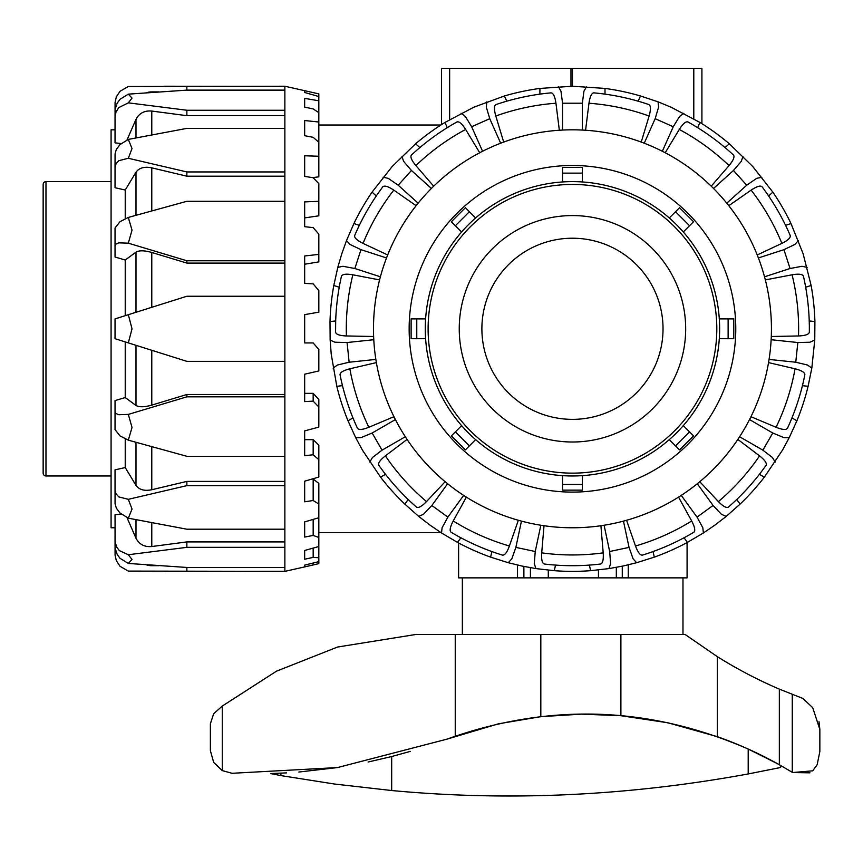 <?xml version="1.0" encoding="UTF-8"?>
<svg xmlns="http://www.w3.org/2000/svg" width="863" height="863" viewBox="0 0 863 863"><rect width="100%" height="100%" fill="white"/><g stroke="black" fill="none" stroke-linecap="round" stroke-linejoin="round"><path stroke-width="1.29" d="M628.275 564.844L628.275 577.865L687.077 577.865L687.077 542.568M598.458 569.958L598.458 577.865L616.322 577.865L616.322 567.358M458.609 542.978L458.609 577.865L517.412 577.865L517.412 565.028M701.91 123.668L701.91 68.404L570.972 68.404L570.972 86.235M548.285 570.152L548.285 577.865L488.005 577.865M570.972 68.404L441.522 68.404L441.522 124.606M530.421 567.692L530.421 577.865M523.884 577.865L523.884 566.441M622.277 566.182L622.277 577.865M572.46 419.364A90.572 90.572 0 0 0 663.032 328.792A90.572 90.572 0 0 0 572.46 238.22A90.572 90.572 0 0 0 481.888 328.792A90.572 90.572 0 0 0 572.46 419.364M572.46 442.007A113.215 113.215 0 0 0 685.675 328.792A113.215 113.215 0 0 0 572.46 215.577A113.215 113.215 0 0 0 459.245 328.792A113.215 113.215 0 0 0 572.46 442.007M719.634 328.792A147.185 147.185 0 0 0 572.46 181.618A147.185 147.185 0 0 0 425.276 328.792A147.185 147.185 0 0 0 572.46 475.977A147.185 147.185 0 0 0 719.634 328.792A147.185 147.185 0 0 1 572.46 475.977A147.185 147.185 0 0 1 425.276 328.792M683.302 231.964L693.539 221.726L679.526 207.713L669.289 217.951M582.363 181.953L582.363 167.465L562.547 167.465L562.547 181.953M719.3 338.706L733.787 338.706L733.787 318.889L719.3 318.889M475.621 217.951L465.384 207.713L451.371 221.726L461.619 231.964M425.61 318.889L411.122 318.889L411.122 338.706L425.61 338.706M461.619 425.621L451.371 435.869L465.384 449.882L475.621 439.634M562.547 475.642L562.547 490.13L582.363 490.13L582.363 475.642M669.289 439.634L679.526 449.882L693.539 435.869L683.302 425.621M451.371 221.726L465.384 207.713M45.976 181.618L45.976 475.977A2.826 2.826 0 0 1 43.15 473.14L43.15 184.445A2.826 2.826 0 0 1 45.976 181.618L111.079 181.618M286.505 772.881L270.626 773.561L280.885 775.589L334.585 784.036L391.683 790.53L391.683 756.527L368.102 762.029M222.276 770.594L213.679 762.428L210.378 750.659L210.378 723.777L213.668 713.733L222.276 706.053L222.276 770.594L232.061 773.291L337.541 767.563L298.825 772.04M222.276 706.053L276.473 671.187L337.541 647.034L415.815 634.478L685.103 634.478L717.358 656.678A452.859 452.859 0 0 0 779.343 689.127L802.881 698.447L812.73 707.692L819.85 729.451L819.009 721.619M819.85 729.451L819.85 751.468L817.175 764.672L812.741 770.821L792.655 772.547L779.343 764.737A396.257 396.257 0 0 0 717.358 736.678L667.94 722.784L620.896 715.697L581.425 714.143L540.821 716.657L498.415 723.82L446.948 739.16L337.562 767.552M682.978 577.865L682.978 634.478M657.671 577.865L616.322 577.865M598.458 577.865L548.285 577.865M462.352 634.478L462.352 577.865M777.66 763.798L748.199 749.041C649.246 705.966 548.836 702.665 446.948 739.16M792.655 772.547L809.936 772.827M210.378 750.659L210.378 723.777M410.4 751.36L391.683 756.527M780.605 765.449L780.605 767.498L748.199 773.949C627.865 795.977 509.03 801.5 391.683 790.53M544.014 525.729L541.705 552.859C541.284 559.753 542.18 563.474 544.424 564.035A236.904 236.904 0 0 0 600.486 564.035C602.73 563.474 603.636 559.753 603.205 552.859L600.907 525.729M641.231 142.082A198.975 198.975 0 0 0 585.578 130.248L588.965 103.236C589.979 96.408 591.64 92.945 593.949 92.87A236.904 236.904 0 0 1 648.782 104.531C650.864 105.534 650.972 109.364 649.116 116.02L641.231 142.082M572.46 527.768A198.975 198.975 0 0 0 771.436 328.792A198.975 198.975 0 0 0 572.46 129.817A198.975 198.975 0 0 0 373.485 328.792A198.975 198.975 0 0 0 572.46 527.768M409.148 328.792A163.312 163.312 0 0 1 572.46 165.48A163.312 163.312 0 0 1 735.772 328.792A163.312 163.312 0 0 1 572.46 492.104A163.312 163.312 0 0 1 409.148 328.792M814.758 340.087L809.947 342.223L797.833 342.525L795.762 362.223L807.541 365.038L811.813 368.123L814.758 340.087L814.909 321.554A242.568 242.568 0 0 0 811.123 285.47L803.151 253.841L791.004 223.56A242.568 242.568 0 0 0 772.87 192.147L752.719 166.483L729.311 143.765A242.568 242.568 0 0 0 699.958 122.449L671.112 107.206L658.081 101.845L640.486 95.966A242.568 242.568 0 0 0 605.006 88.425L572.46 86.235L539.904 88.425A242.568 242.568 0 0 0 504.424 95.966L473.798 107.206L444.952 122.449A242.568 242.568 0 0 0 415.61 143.765L392.201 166.483L372.05 192.147A242.568 242.568 0 0 0 353.906 223.56L346.505 240.561L341.77 253.841L337.8 267.368L333.798 285.47A242.568 242.568 0 0 0 330 321.554L330.151 340.087L331.219 354.154L336.807 386.29A242.568 242.568 0 0 0 348.016 420.788L355.696 437.67L362.395 450.076L380.561 477.163A242.568 242.568 0 0 0 404.833 504.121L418.717 516.419L429.882 525.028L441.522 532.989L457.509 542.385A242.568 242.568 0 0 0 490.648 557.142L508.329 562.73L522.029 566.052L535.891 568.588L554.316 570.68A242.568 242.568 0 0 0 590.594 570.68L609.019 568.588L622.892 566.052L636.592 562.73L654.273 557.142A242.568 242.568 0 0 0 687.412 542.385L703.388 532.989L715.028 525.028L726.193 516.419L740.076 504.121A242.568 242.568 0 0 0 764.348 477.163L782.525 450.076L789.214 437.67L796.894 420.788A242.568 242.568 0 0 0 808.102 386.29L811.813 368.123M798.404 240.561L794.866 244.466L783.938 249.666L790.055 268.512L801.964 266.289L807.11 267.368M742.978 156.289L741.339 161.284L733.464 170.486L746.722 185.211L756.7 178.339L761.846 177.239M658.081 101.845L658.609 107.077L655.157 118.684L673.259 126.742L679.58 116.419L683.82 113.312M558.361 86.645L560.982 91.208L562.547 103.215L582.363 103.215L583.927 91.208L586.549 86.645M461.09 113.312L465.34 116.419L471.651 126.742L489.753 118.684L486.301 107.077L486.84 101.845M383.075 177.239L388.221 178.339L398.188 185.211L411.446 170.486L403.571 161.284L401.931 156.289M337.8 267.368L342.945 266.289L354.855 268.512L360.982 249.666L350.044 244.466L346.505 240.561M373.636 336.505L346.408 335.955C339.504 335.664 335.901 334.369 335.578 332.082A236.904 236.904 0 0 1 341.435 276.322C342.223 274.154 346.031 273.647 352.838 274.79L379.58 279.914M771.285 336.505L798.512 335.955C805.406 335.664 809.019 334.369 809.332 332.082A236.904 236.904 0 0 0 803.475 276.322C802.687 274.154 798.89 273.647 792.083 274.79L765.341 279.914M789.214 437.67L783.949 437.649L772.773 433.01L762.86 450.162L772.482 457.53L775.125 462.072M726.193 516.419L721.392 514.262L713.065 505.47L697.034 517.12L702.827 527.757L703.388 532.989M636.592 562.73L633.075 558.803L629.051 547.39L609.666 551.511L610.626 563.582L609.019 568.588M535.891 568.588L534.283 563.582L535.243 551.511L515.869 547.39L511.835 558.803L508.329 562.73M441.522 532.989L442.093 527.757L447.875 517.12L431.845 505.47L423.517 514.262L418.717 516.419M369.796 462.072L372.438 457.53L382.05 450.162L372.147 433.01L360.961 437.649L355.696 437.67M333.107 368.123L337.368 365.038L349.148 362.223L347.077 342.525L334.973 342.223L330.151 340.087M339.224 287.239L333.798 285.47M342.492 385.696L336.807 386.29M393.96 416.7L368.857 427.282C362.438 429.817 358.62 430.108 357.39 428.145A236.904 236.904 0 0 1 340.065 374.822C339.914 372.525 343.172 370.507 349.86 368.792L376.376 362.6M375.847 359.418L349.148 362.223M376.29 195.966L372.05 192.147M385.513 474.316L380.561 477.163M445.146 481.705L426.516 501.576C421.683 506.505 418.307 508.318 416.398 507.034A236.904 236.904 0 0 1 378.879 465.362C377.8 463.334 379.957 460.162 385.373 455.869L407.077 439.429M405.308 436.743L382.05 450.162M447.282 127.67L444.952 122.449M490.648 557.142L491.834 551.554A236.904 236.904 0 0 1 460.864 537.768L457.509 542.385M518.35 520.27L509.407 545.999C507.002 552.46 504.661 555.502 502.385 555.092A236.904 236.904 0 0 1 451.166 532.298C449.353 530.874 450.033 527.099 453.226 520.982L466.365 497.131M463.658 495.394L447.875 517.12M539.904 94.143L539.904 88.425M555.502 565.092L554.316 570.68M540.831 525.243L535.243 551.511M638.167 101.187L640.486 95.966M653.086 551.554L654.273 557.142M678.545 497.131L691.684 520.982C694.877 527.099 695.567 530.874 693.744 532.298A236.904 236.904 0 0 1 642.525 555.092C640.249 555.502 637.908 552.46 635.502 545.999L626.57 520.27M623.464 521.123L629.051 547.39M725.06 147.595L729.311 143.765M736.722 499.504L740.076 504.121M737.843 439.429L759.548 455.869C764.952 460.162 767.11 463.334 766.031 465.362A236.904 236.904 0 0 1 728.512 507.034C726.603 508.318 723.226 506.505 718.394 501.576L699.774 481.705M697.282 483.744L713.065 505.47M785.567 225.329L791.004 223.56M791.954 417.929L796.894 420.788M768.545 362.6L795.06 368.792C801.738 370.507 805.006 372.525 804.845 374.822A236.904 236.904 0 0 1 787.52 428.145C786.29 430.108 782.471 429.817 776.053 427.282L750.961 416.7M749.515 419.58L772.773 433.01M802.428 385.696L808.102 386.29M769.062 359.418L795.762 362.223M728.782 205.696L751.134 190.13C756.883 186.322 760.562 185.243 762.158 186.893A236.904 236.904 0 0 1 790.195 235.448C790.832 237.67 788.059 240.313 781.878 243.388L757.229 254.963M665.2 152.751L679.278 129.45C682.989 123.625 685.902 121.144 688.048 122.007A236.904 236.904 0 0 1 733.41 154.962C734.888 156.732 733.431 160.27 729.03 165.599L711.22 186.192M503.69 142.082L495.794 116.02C493.938 109.364 494.057 105.534 496.128 104.531A236.904 236.904 0 0 1 550.972 92.87C553.269 92.945 554.931 96.408 555.945 103.236L559.343 130.248M433.69 186.192L415.88 165.599C411.478 160.27 410.022 156.732 411.511 154.962A236.904 236.904 0 0 1 456.861 122.007C459.008 121.144 461.932 123.625 465.632 129.45L479.72 152.751M387.681 254.963L363.032 243.388C356.851 240.313 354.078 237.67 354.715 235.448A236.904 236.904 0 0 1 382.751 186.893C384.359 185.243 388.037 186.322 393.787 190.13L416.128 205.696M330 321.554L335.685 320.95L335.578 332.082M739.613 436.743L762.86 450.162M759.397 474.316L764.348 477.163M681.252 495.394L697.034 517.12M684.046 537.768L687.412 542.385M604.089 525.243L609.666 551.511M589.407 565.092L590.594 570.68M521.446 521.123L515.869 547.39M447.627 483.744L431.845 505.47M408.199 499.504L404.833 504.121M395.394 419.58L372.147 433.01M352.967 417.929L348.016 420.788M373.776 339.72L347.077 342.525M386.516 257.961L360.982 249.666M359.342 225.329L353.906 223.56M380.389 276.807L354.855 268.512M431.403 188.458L411.446 170.486M419.85 147.595L415.61 143.765M418.145 203.183L398.188 185.211M500.68 143.215L489.753 118.684M506.754 101.187L504.424 95.966M482.579 151.273L471.651 126.742M562.547 130.065L562.547 103.215M582.363 130.065L582.363 103.215M644.24 143.215L655.157 118.684M662.342 151.273L673.259 126.742M726.765 203.183L746.722 185.211M768.62 195.966L772.87 192.147M713.507 188.458L733.464 170.486M764.521 276.807L790.055 268.512M805.686 287.239L811.123 285.47M758.394 257.961L783.938 249.666M771.134 339.72L797.833 342.525M697.638 127.67L699.958 122.449M809.224 320.95L814.909 321.554M605.006 94.143L605.006 88.425M284.866 567.455L284.866 86.235L128.317 86.494L120.011 91.305L116.332 96.904L115.07 102.47L115.038 129.817L111.079 129.817L111.079 527.768L115.038 527.768L115.07 555.125L116.332 560.68L120.011 566.279L128.317 571.09L284.866 571.36L284.866 567.455L186.861 567.455L128.317 563.453L132.028 559.483L128.317 554.736L119.364 550.616L116.721 547.12L115.146 542.072L115.038 514.736L121.144 514.046M284.866 529.202L186.861 529.202L128.317 518.178L132.028 509.051L128.317 499.321L118.749 496.894L115.998 493.776L115.038 489.806L115.038 469.85L125.232 467.563L125.232 438.857M284.866 456.3L186.861 456.3L128.317 440.162L132.028 427.455L128.317 414.413L118.749 414.736L115.998 413.506L115.038 411.5L115.038 400.572L125.232 397.563L125.232 341.91M115.038 540.27L115.146 548.21L117.163 554.413L120.011 558.296L128.317 563.453M115.038 489.806L115.07 503.776L116.332 508.167L120.011 513.032L128.317 518.178M115.038 411.5L115.038 429.601L120.011 435.912L128.317 440.162M128.317 314.704L115.038 318.889L115.038 338.706L128.317 342.891L132.028 328.792L128.317 314.704L186.861 296.246L284.866 296.246M128.317 217.433L120.011 221.672L115.038 227.994L115.038 246.095L115.998 244.089L118.749 242.848L128.317 243.172L132.028 230.141L128.317 217.433L186.861 201.295L284.866 201.295M128.317 139.407L120.011 144.553L116.332 149.428L115.07 153.819L115.038 167.789L115.998 163.819L118.749 160.701L128.317 158.274L132.028 148.533L128.317 139.407L186.861 128.382L284.866 128.382M128.317 94.143L120.011 99.288L117.163 103.172L115.146 109.374L115.038 117.314L115.998 112.071L118.749 107.605L128.317 102.848L132.028 98.102L128.317 94.143L186.861 90.13L284.866 90.13M146.44 92.751A16.98 16.98 0 0 1 151.78 91.888L158.663 91.888M151.78 565.222L151.78 565.697A16.98 16.98 0 0 1 146.44 564.834M318.825 561.619L318.825 563.636L304.671 566.894L304.671 565.125L318.825 561.619L318.825 557.735L313.172 557.401L304.671 559.224L304.671 550.475L318.825 546.516L318.825 537.444L313.172 535.448L304.671 537.066L304.671 521.899L318.825 517.724L318.825 504.046L313.172 500.508L304.671 501.813L304.671 481.187L318.825 477.066L318.825 459.634L313.172 454.779L304.671 455.696L304.671 430.896L318.825 427.099L318.825 407.002L313.172 401.133L304.671 401.608L304.671 374.197L318.825 370.95L318.825 349.461L313.172 342.945L304.671 342.945L304.671 314.639L318.825 312.147L318.825 290.615L313.172 283.873L304.671 283.388L304.671 255.977L318.825 254.391L318.825 261.877L304.671 264.251M164.035 571.36L284.866 571.252M128.317 554.736L186.861 547.336L284.866 547.336M128.317 499.321L186.861 485.642L284.866 485.642M128.317 414.413L186.861 396.829L284.866 396.829M284.866 361.349L186.861 361.349L128.317 342.891M284.866 260.766L186.861 260.766L128.317 243.172M284.866 171.942L186.861 171.942L128.317 158.274M284.866 86.343L164.035 86.235M284.866 110.248L186.861 110.248L128.317 102.848M125.232 397.563L135.987 405.459C139.191 407.304 144.455 407.196 151.78 405.125L186.861 394.499L284.866 394.499M186.861 394.499L186.861 396.829M125.232 467.563L135.987 485.373C139.191 489.774 144.455 491.23 151.78 489.742L186.861 481.403L284.866 481.403M186.861 481.403L186.861 485.642M127.012 517.649L135.987 538.21C139.191 544.391 144.455 547.164 151.78 546.538L186.861 541.91L284.866 541.91M186.861 541.91L186.861 547.336M313.172 401.133L313.172 393.345L318.825 399.515L318.825 407.002M304.671 393.345L313.172 393.345M313.172 454.779L313.172 439.677L318.825 445.125L318.825 459.634M304.671 439.677L313.172 439.677M313.172 500.508L313.172 479.051L318.825 483.42L318.825 504.046M312.018 479.051L313.172 479.051M313.172 535.448L313.172 519.397M318.825 517.724L318.825 537.444M313.172 557.401L313.172 548.102M318.825 546.516L318.825 557.735M304.671 559.224L304.671 550.475M313.172 564.985L313.172 563.021M304.671 566.894L304.671 565.125M304.671 90.691L318.825 93.884L318.825 96.548L304.671 92.47L304.671 90.691L304.671 92.47M304.671 98.371L318.825 100.788L318.825 112.622L313.172 108.932L304.671 107.12L304.671 98.371L304.671 107.12M304.671 120.529L318.825 122.028L318.825 142.287L313.172 137.314L304.671 135.696L304.671 120.529M318.825 254.391L318.825 234.164L313.172 227.616L304.671 226.689L304.671 201.888L318.825 201.316L318.825 183.668L313.172 177.713L304.671 176.408L304.671 155.772L318.825 156.246L318.825 176.85L312.449 177.605M318.825 201.316L318.825 215.815L304.671 217.908M318.825 156.246L318.825 142.287M318.825 122.028L318.825 112.622M318.825 100.788L318.825 96.548M125.232 315.675L125.232 260.022L135.987 252.136C139.191 250.281 144.455 250.389 151.78 252.471L186.861 263.086L186.861 260.766M284.866 263.086L186.861 263.086M125.232 218.727L125.232 190.033L135.987 172.212C139.191 167.821 144.455 166.365 151.78 167.843L186.861 176.192L186.861 171.942M284.866 176.192L186.861 176.192M127.012 139.946L135.987 119.374C139.191 113.193 144.455 110.421 151.78 111.057L186.861 115.685L186.861 110.248M284.866 115.685L186.861 115.685M186.861 90.13L186.861 86.343M121.144 143.549L115.038 142.859L115.038 117.314M125.232 190.033L115.038 187.735L115.038 167.789M125.232 260.022L115.038 257.012L115.038 246.095M115.038 257.012L115.038 238.911M186.861 567.455L186.861 571.252M693.787 68.404L693.787 118.76M449.645 68.404L449.645 119.623M572.46 68.404L572.46 86.235M428.113 328.792A144.348 144.348 0 0 1 572.46 184.445A144.348 144.348 0 0 1 716.808 328.792A144.348 144.348 0 0 1 572.46 473.14A144.348 144.348 0 0 1 428.113 328.792M689.537 431.867L675.524 445.88M582.363 484.467L562.547 484.467M469.386 445.88L455.373 431.867M416.786 338.706L416.786 318.889M455.373 225.728L469.386 211.715M728.124 318.889L728.124 338.706M562.547 173.129L582.363 173.129M675.524 211.715L689.537 225.728M280.885 773.172L280.885 775.589M779.343 689.127L779.343 764.737M792.266 694.435L792.266 772.309M717.358 656.678L717.358 736.678M540.821 634.478L540.821 716.657M455.243 634.478L455.243 736.161M620.896 634.478L620.896 715.697M748.199 749.041L748.199 773.949M603.205 552.859A226.171 226.171 0 0 1 541.705 552.859M572.46 565.697A236.904 236.904 0 0 0 600.486 564.035M346.408 335.955A226.171 226.171 0 0 1 352.838 274.79M792.083 274.79A226.171 226.171 0 0 1 798.512 335.955M795.06 368.792A226.171 226.171 0 0 1 776.053 427.282M751.134 190.13A226.171 226.171 0 0 1 781.878 243.388M679.278 129.45A226.171 226.171 0 0 1 729.03 165.599M588.965 103.236A226.171 226.171 0 0 1 649.116 116.02M495.794 116.02A226.171 226.171 0 0 1 555.945 103.236M415.88 165.599A226.171 226.171 0 0 1 465.632 129.45M363.032 243.388A226.171 226.171 0 0 1 393.787 190.13M368.857 427.282A226.171 226.171 0 0 1 349.86 368.792M426.516 501.576A226.171 226.171 0 0 1 385.373 455.869M509.407 545.999A226.171 226.171 0 0 1 453.226 520.982M691.684 520.982A226.171 226.171 0 0 1 635.502 545.999M759.548 455.869A226.171 226.171 0 0 1 718.394 501.576M151.78 546.538L151.78 522.719M135.987 519.688L135.987 538.21M151.78 489.742L151.78 446.7M135.987 442.309L135.987 485.373M151.78 405.125L151.78 350.281M135.987 345.308L135.987 405.459M151.78 307.304L151.78 252.471M135.987 252.136L135.987 312.287M151.78 210.896L151.78 167.843M135.987 172.212L135.987 215.286M151.78 134.865L151.78 111.057M135.987 119.374L135.987 137.907M318.825 532.579L440.896 532.579M318.825 125.006L440.896 125.006M45.976 475.977L111.079 475.977M313.754 564.855L284.866 571.36M308.868 91.629L284.866 86.235M151.78 565.697L158.663 565.697"/></g></svg>
